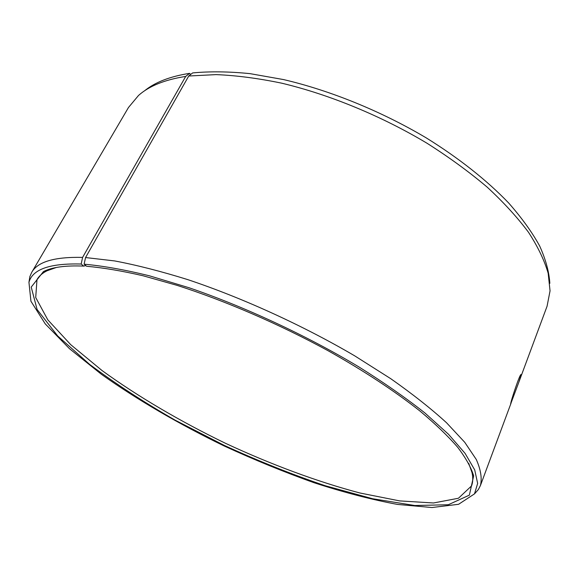 <?xml version="1.0" encoding="UTF-8"?>
<svg xmlns="http://www.w3.org/2000/svg" width="579" height="579" viewBox="0 0 579 579"><rect width="100%" height="100%" fill="white"/><g stroke="black" fill="none" stroke-linecap="round" stroke-linejoin="round"><path stroke-width="0.87" d="M518.77 382.386L510.692 403.918C510.323 402.557 520.543 371.537 521.158 374.743L518.77 382.386L547.068 306.24L550.05 290.875L548.168 273.245C544.455 260.441 537.905 246.799 528.526 232.317C517.488 217.494 503.716 202.44 487.207 187.162C469.251 171.963 449.217 157.343 427.099 143.295C381.554 115.995 329.502 94.572 281.647 83.166C258.176 78.295 236.319 75.444 216.076 74.611L188.747 76.008L192.641 72.925C209.808 71.282 228.929 71.521 250.005 73.642L283.565 79.576C330.32 90.505 381.185 111.182 425.963 137.715C458.836 158.06 487.033 180.445 508.586 202.903C521.701 217.784 532.072 232.165 539.693 246.046C545.722 259.464 549.109 271.891 549.84 283.334M144.497 90.86C154.998 82.261 170.038 76.428 189.615 73.345L185.693 76.428L82.594 257.409L81.176 264.024L83.723 266.101L85.83 265.602M190.665 74.496L189.615 73.345M28.986 282.082L29.862 276.581L31.664 272.456L128.487 107.484L138.519 95.463C149.078 86.032 164.798 79.685 185.693 76.428M188.747 76.008L85.562 257.546L84.114 264.183C102.946 265.877 124.666 269.734 149.273 275.763L189.058 287.749C245.098 306.935 306.964 335.762 358.9 366.927C383.884 382.581 405.893 397.932 424.928 412.986L448.501 434.264L465.096 453.393L474.7 469.873L477.653 483.414L474.49 493.88L458.59 504.295L431.941 507.53L397.411 504.41C371.414 499.568 343.687 492.36 314.216 482.777C284.311 472.117 254.319 459.856 224.225 446.004C179.533 424.364 137.317 399.85 101.361 374.258L69.509 348.71L45.271 323.922L30.933 301.232L28.95 282.32C32.453 269.286 49.859 263.184 81.176 264.024M85.562 257.546L114.678 260.934C136.818 265.11 161.186 271.341 187.791 279.628C242.304 297.823 302.817 325.412 354.681 355.832L390.803 378.731C412.552 394.01 431.131 408.68 446.532 422.75L464.756 442.313L476.293 459.502C480.802 469.685 482.177 478.363 480.425 485.542L478.37 489.544L474.657 493.699M31.664 272.456C37.534 261.766 54.513 256.75 82.594 257.409M84.114 264.183L86.626 266.268C103.12 267.73 121.901 270.885 142.977 275.742L177.022 285.346C224.978 300.711 278.832 323.922 327.605 350.461C363.561 370.567 395.168 391.404 420.13 411.17C435.509 424.074 448.059 436.146 457.779 447.401C465.856 458.047 471.147 467.535 473.658 475.873L469.366 495.139L448.327 504.736L414.796 505.518L372.666 498.751L325.217 485.73C291.888 474.418 258.306 461.007 224.471 445.497L175.328 420.26C143.802 402.195 115.207 383.551 89.535 364.314L57.668 335.943L37.078 309.461L31.223 287.09L43.439 271.587C52.117 267.158 65.543 265.327 83.723 266.101M468.708 463.323L472.023 472.616C473.144 477.697 472.985 482.126 471.545 485.911L458.438 498.251L433.483 502.977L399.763 500.915L360.008 493.011C317.306 481.735 271.081 464.51 225.506 443.311C180.279 421.396 137.715 396.456 101.984 370.495L70.732 344.679L47.818 319.854L35.71 297.526L36.991 279.57C39.017 276.06 42.347 273.136 46.993 270.798L56.286 267.491M474.49 493.88L478.37 489.544M28.95 282.32L29.862 276.581M46.993 270.798L43.439 271.587M472.023 472.616L473.658 475.873M480.425 485.542L511.018 403.245"/></g></svg>
